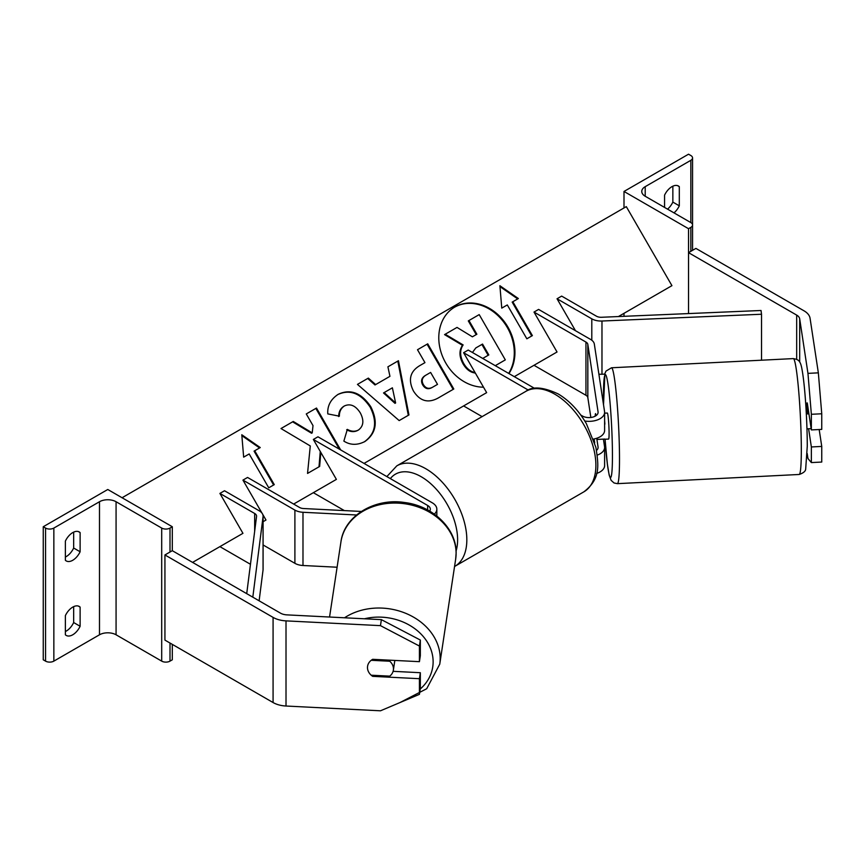 <?xml version="1.0" encoding="UTF-8"?>
<svg xmlns="http://www.w3.org/2000/svg" width="865" height="865" viewBox="0 0 865 865"><rect width="100%" height="100%" fill="white"/><g stroke="black" fill="none" stroke-linecap="round" stroke-linejoin="round"><path stroke-width="1.3" d="M595.909 415.741L595.585 413.621A13.04 0.93 -92.9 0 0 595.185 416.173A13.04 0.93 -92.9 0 1 595.455 413.827L595.617 413.827M596.731 438.252L598.061 446.989A9.126 5.266 180 0 1 598.093 447.454A9.126 5.266 180 0 1 596.547 450.384M580.772 415.038L582.513 416.043A9.126 5.266 0 0 0 592.46 417.19A9.126 5.266 0 0 0 598.093 412.324A9.126 5.266 0 0 0 598.061 411.859L587.832 344.4A6.52 3.763 0 0 0 585.951 342.064L533.997 312.07L557.038 351.99L533.997 365.289L585.951 395.283A6.52 3.763 0 0 1 587.832 397.619L590.849 417.481M594.698 442.891L594.104 438.955M528.353 390.104L463.597 352.715L468.214 350.055L534.559 388.353M584.794 421.028A15.646 9.028 0 0 0 604.613 412.324A15.646 9.028 0 0 0 604.548 411.535L594.331 344.075A13.04 7.526 0 0 0 590.557 339.404L538.603 309.411L533.997 312.07M463.597 352.715L486.649 392.634L463.597 405.934L482.097 416.616M603.413 439.117L604.548 446.664A15.646 9.028 180 0 1 604.613 447.454A15.646 9.028 180 0 1 597.304 455.087M596.591 473.436A15.646 9.028 0 0 0 604.613 465.543L604.613 447.454M593.455 439.074A15.646 9.028 0 0 0 604.613 430.413L604.613 412.324M807.142 403.133A13.04 0.93 87.1 0 1 807.272 402.928L811.359 429.927L821.75 429.397L821.75 413.773L811.359 414.292L811.359 429.927M808.602 428.759L811.359 446.956L811.359 462.58L807.953 458.526L807.196 453.509M811.359 414.292L807.953 373.366L799.693 318.828A10.434 6.023 0 0 0 796.676 315.098L688.529 252.656L688.529 313.573L688.529 228.706L690.832 227.376A5.871 3.384 0 0 0 692.551 224.987A5.871 3.384 0 0 0 690.832 222.586L645.204 196.247A11.732 6.769 180 0 1 641.765 191.457A11.732 6.769 180 0 1 645.204 186.667L690.832 160.317A5.871 3.384 0 0 0 692.551 157.927A5.871 3.384 0 0 0 690.832 155.527L688.529 154.197L624 191.457L624 207.957M807.953 373.366L818.344 372.847L810.073 318.309A20.857 12.045 0 0 0 804.05 310.838L695.903 248.406L688.529 252.656M811.359 462.58L821.75 462.051L821.75 446.427L819.187 429.527M811.359 446.956L821.75 446.427M818.344 372.847L821.75 413.773M624 313.335L624 316.309M667.553 209.146A13.04 7.526 120 0 0 672.851 202.096L672.851 186.191M677.468 185.597L679.306 186.667A13.04 7.526 120 0 0 678.452 186.018A13.04 7.526 120 0 0 671.932 186.667A13.04 7.526 120 0 0 664.558 195.176L664.558 207.416M679.306 186.667L679.306 205.827A13.04 7.526 -60 0 1 673.997 212.876M624 191.457L688.529 228.706M672.851 202.096L679.306 205.827M805.661 403.004L805.996 402.993A13.04 0.93 -92.9 0 1 807.467 413.913L808.926 413.838M807.304 403.133L806.169 403.187M806.969 429.051L807.315 429.029A13.04 0.93 -92.9 0 0 807.467 428.813L811.165 428.629M604.538 439.063A13.04 0.93 -92.9 0 0 604.711 439.258L608.614 439.063A13.04 0.93 -92.9 0 0 609.09 433.549A13.04 0.93 -92.9 0 0 608.473 420.033A13.04 0.93 -92.9 0 0 607.295 413.027L604.613 413.167M604.613 422.455L604.873 424.142A13.04 0.93 -92.9 0 0 604.613 420.617M604.711 439.258A13.04 0.93 -92.9 0 0 604.873 439.052L597.077 439.442A13.04 0.93 -92.9 0 0 597.283 438.068M595.455 413.827L595.758 415.838M597.077 439.442L596.893 438.209M372.674 676.344A13.04 10.607 8.6 0 1 367.484 667.564A13.04 10.607 8.6 0 1 367.582 666.266A13.04 10.607 8.6 0 1 372.674 659.314L419.428 661.671L419.428 646.047L420.336 640.046L381.379 619.643L286.921 614.874A10.434 6.023 180 0 1 280.455 613.134L172.308 550.691L164.934 554.952L164.934 640.111L273.081 702.542A20.857 12.045 180 0 0 286.012 706.024L380.47 710.803L419.428 694.336L419.428 678.701L372.674 676.344L372.837 675.284M420.336 640.046L420.336 655.681L419.428 661.671M419.428 694.336L420.336 688.335L420.336 672.711L393.099 671.327M381.379 619.643L380.47 625.644L286.012 620.875A20.857 12.045 180 0 1 273.081 617.394L164.934 554.952M420.336 672.711L419.428 678.701M380.47 625.644L419.428 646.047M393.359 670.18A13.04 10.607 -171.4 0 0 393.456 668.883A13.04 10.607 -171.4 0 0 389.747 661.238L371.193 660.298A13.04 10.607 -171.4 0 0 367.582 666.266A13.04 10.607 -171.4 0 0 367.484 667.564A13.04 10.607 -171.4 0 0 371.193 675.208L389.747 676.138A13.04 10.607 -171.4 0 0 393.359 670.18L394.721 661.174A13.04 10.607 -171.4 0 0 394.808 660.428M389.899 660.179L389.747 661.238M65.372 615.631A13.04 7.526 -60 0 1 72.746 607.111A13.04 7.526 -60 0 1 79.266 606.462A13.04 7.526 -60 0 1 80.121 607.111L80.121 626.271A13.04 7.526 120 0 1 66.227 635.429A13.04 7.526 120 0 1 65.372 634.791L65.372 615.631M172.308 526.742L170.005 528.072A5.871 3.384 180 0 1 161.701 528.072L116.072 501.732A11.732 6.769 0 0 0 99.486 501.732L53.846 528.072A5.871 3.384 180 0 1 45.553 528.072L43.25 526.742L107.779 489.493L172.308 526.742L172.308 550.691M43.25 526.742L43.25 659.8L45.553 661.13A5.871 3.384 180 0 0 53.846 661.13L99.486 634.791A11.732 6.769 0 0 1 116.072 634.791L161.701 661.13A5.871 3.384 180 0 0 170.005 661.13L172.308 659.8L172.308 644.371M73.666 606.635L73.666 622.541A13.04 7.526 -60 0 1 65.372 631.537M65.372 557.028A13.04 7.526 -60 0 0 73.666 548.032L73.666 532.126M65.372 541.112A13.04 7.526 -60 0 1 72.746 532.602A13.04 7.526 -60 0 1 79.266 531.953A13.04 7.526 -60 0 1 80.121 532.602L80.121 551.762A13.04 7.526 120 0 1 66.227 560.92A13.04 7.526 120 0 1 65.372 560.271L65.372 541.112M73.666 548.032L80.121 551.762M78.283 531.532L80.121 532.602M73.666 622.541L80.121 626.271M78.283 606.051L80.121 607.111M361.343 511.453L303.55 508.534A6.52 3.763 180 0 1 299.506 507.441L247.552 477.448L242.946 480.107L262.052 513.205M434.317 514.113A15.646 9.028 180 0 0 436.836 509.182A15.646 9.028 180 0 0 432.262 502.803L317.952 436.803L313.346 439.463L427.645 505.463A9.126 5.266 180 0 1 430.327 509.182A9.126 5.266 180 0 1 429.689 511.118M313.346 439.463L336.388 479.383L313.346 492.682L344.357 510.588M337.101 567.224L302.988 565.505A13.04 7.526 180 0 1 294.9 563.32L263.09 544.961M356.553 514.989L302.988 512.275A13.04 7.526 180 0 1 294.9 510.101L242.946 480.107M265.988 520.027L263.09 521.703L265.988 520.027L262.711 514.34M557.038 298.771L591.801 318.839A13.04 7.526 180 0 0 601.975 321.023L761.524 314.244L761.038 310.492L601.499 317.271A6.52 3.763 180 0 1 596.418 316.179L561.655 296.1L557.038 298.771L575.474 330.7M604.754 374.123L601.975 374.242A13.04 7.526 180 0 1 598.894 374.156M761.524 314.244L761.524 360.208M246.72 593.66L256.559 516.416A6.52 3.763 0 0 0 256.57 516.146A6.52 3.763 0 0 0 254.667 513.486L219.905 493.418L242.946 533.327L219.905 546.637L250.461 564.283M252.807 597.174L263.057 516.697A13.04 7.526 0 0 0 263.09 516.146A13.04 7.526 0 0 0 259.273 510.826L224.511 490.747L219.905 493.418M259.122 600.818L263.057 569.916A13.04 7.526 0 0 0 263.09 569.365L263.09 516.146M508.652 373.41A43.974 35.898 60 0 0 502.403 320.407A43.974 35.898 60 0 0 454.558 307.194M508.955 373.572A43.974 35.898 60 0 0 503.149 320.147A43.974 35.898 60 0 0 454.882 306.999L454.882 306.999A43.974 35.898 60 0 0 441.723 354.282A43.974 35.898 60 0 0 483.492 387.174M192.581 562.401L242.946 533.327M293.646 504.057L336.388 479.383M364.046 463.413L486.649 392.634M514.297 376.664L557.038 351.99M618.421 316.547L671.932 285.655L626.303 206.627L122.073 497.743M507.301 304.934L526.85 338.799L532.386 335.609L512.826 301.734L518.362 298.544L499.905 285.731L501.765 308.124L507.301 304.934M327.803 413.903C327.24 405.782 330.722 399.241 338.247 394.289L338.247 394.289C350.455 388.623 361.289 392.753 370.739 406.658L370.815 406.788C378.243 421.72 376.286 433.279 364.943 441.496C357.375 445.367 350.347 445.248 343.859 441.107L347.341 429.375C351.266 431.613 354.964 431.83 358.456 430.013L358.456 430.013C363.57 426.142 364.208 420.476 360.359 413.005L360.283 412.875C355.656 405.663 350.401 403.339 344.519 405.89L344.519 405.89C341.037 408.139 339.318 411.567 339.361 416.173L327.803 413.903M364.943 441.496L364.284 441.874C375.626 433.657 377.594 422.088 370.166 407.166L370.815 406.788M375.648 384.579L389.942 376.329L387.909 366.814L398.451 360.727L408.95 414.94L399.165 420.585L357.461 384.395L368.349 378.102L375.648 384.579L374.999 384.957L389.282 376.707M413.502 391.088L413.427 390.958C407.934 379.811 410.086 371.345 419.903 365.549L424.953 362.63L417.503 349.73L427.721 343.827L453.801 388.99L437.993 398.116C428.056 403.458 419.893 401.122 413.502 391.088M419.903 365.549L424.304 363.008M340.669 449.919L316.493 408.042L306.275 413.946L313.011 425.623L312.222 432.878L293.267 421.46L280.995 428.543L310.286 445.951L307.54 473.425L319.65 466.44L320.807 452.395M260.246 447.562L254.721 450.752L274.27 484.627L268.745 487.817L249.185 453.952L243.66 457.142L241.789 434.749L260.246 447.562M475.415 373.183L472.333 372.372C468.668 371.053 465.554 368.166 462.97 363.722L462.905 363.592C459.153 356.564 459.012 350.466 462.472 345.308L444.556 334.614L457.023 327.413L472.387 336.82L476.875 334.236L468.96 320.526L479.199 314.611L505.322 359.872L495.267 365.679L504.673 360.251M476.215 334.614L468.3 320.904L468.96 320.526M472.333 372.372L472.982 371.993C469.327 370.674 466.203 367.787 463.629 363.343L463.554 363.214C459.812 356.185 459.672 350.087 463.132 344.93L445.205 334.247M475.101 372.631L472.982 371.993M462.472 345.308L463.132 344.93M387.909 366.814L398.451 360.727M397.803 361.105L408.302 415.308M357.461 384.395L368.349 378.102M367.701 378.481L374.999 384.957M384.168 392.569L383.519 392.948L394.97 403.339L395.619 402.971L392.386 387.823L384.168 392.569L395.619 402.971M417.503 349.73L427.721 343.827M427.072 344.205L453.152 389.369M425.115 375.615L425.775 375.237C422.109 377.594 421.287 380.676 423.309 384.482L423.385 384.611C425.775 388.45 428.878 389.293 432.716 387.142L437.506 384.374L430.619 372.437L425.115 375.615C421.46 377.973 420.639 381.054 422.661 384.86L422.736 384.99C425.115 388.828 428.229 389.672 432.068 387.52L436.857 384.752M337.588 394.656C349.806 389.001 360.629 393.132 370.09 407.037L370.166 407.166M346.681 429.754C350.606 431.992 354.315 432.208 357.796 430.392L358.456 430.013L357.796 430.392M343.87 406.258L344.519 405.89L343.87 406.258C340.388 408.518 338.669 411.945 338.712 416.552M312.222 432.878L311.562 433.257L292.608 421.839L293.267 421.46M292.608 421.839L280.995 428.543M339.361 449.162L315.844 408.421L316.493 408.042M315.844 408.421L306.275 413.946M319.001 466.808L320.266 451.454M273.621 485.006L254.072 451.13L254.721 450.752M241.865 435.636L259.597 447.94M517.713 298.922L499.981 286.618M531.737 335.977L512.177 302.112L512.826 301.734M482.735 358.434L488.812 354.92L482.54 344.065L475.782 347.968L472.431 352.488M488.163 355.299L481.892 344.443L482.54 344.065M481.892 344.443L475.772 347.968M598.061 411.859L598.061 412.778M587.832 344.4L587.832 397.619M598.061 446.989L598.061 447.908M585.951 342.064L585.951 395.283M799.693 318.828L799.693 362.057M796.676 315.098L796.676 359.278M645.204 186.667L645.204 196.247M690.832 160.317L690.832 222.586M690.832 227.376L690.832 251.326M583.864 491.839A58.009 33.497 -120 0 0 592.763 445.345A58.009 33.497 -120 0 0 554.865 394.224A58.009 33.497 -120 0 0 525.855 391.358C532.397 386.147 543.155 386.99 558.12 393.899C569.267 400.549 578.674 410.464 586.362 423.655L595.877 447.27C598.58 465.067 600.948 478.767 583.864 491.839L454.558 566.488M525.855 391.358L396.797 465.867A58.009 33.497 60 0 1 425.807 468.733A58.009 33.497 60 0 1 463.705 519.854A58.009 33.497 60 0 1 454.817 566.348M456.071 550.994A51.489 29.734 -120 0 0 421.201 476.723A51.489 29.734 -120 0 0 390.353 478.605M801.314 449.897A58.009 4.13 -92.9 0 0 798.579 389.758A58.009 4.13 -92.9 0 0 793.335 358.597C798.384 359.581 800.449 360.262 802.082 369.798C805.142 386.687 807.25 422.174 807.272 446.156L805.672 469.133C805.531 471.252 803.38 473.036 799.195 474.474A58.009 4.13 -92.9 0 0 801.314 449.897M793.335 358.597L611.523 367.776A58.009 4.13 87.1 0 1 616.767 398.949A58.009 4.13 87.1 0 1 619.502 459.088A58.009 4.13 87.1 0 1 617.372 483.654L799.195 474.474M617.372 483.654L614.042 482.973L611.123 480.356L609.176 475.123L607.381 464.256L605.057 439.247A51.489 3.665 -92.9 0 0 609.847 476.669A51.489 3.665 -92.9 0 0 612.442 455.66A51.489 3.665 -92.9 0 0 607.954 384.006A51.489 3.665 -92.9 0 0 603.467 396.43A51.489 3.665 -92.9 0 0 603.543 404.896M273.081 617.394L273.081 702.542M286.012 620.875L286.012 706.024M364.446 618.789A51.489 41.888 8.6 0 1 433.127 661.812A51.489 41.888 8.6 0 1 420.228 689.048M399.954 702.564L426.694 688.735L439.755 664.169A58.009 47.186 -171.4 0 0 440.188 658.395A58.009 47.186 -171.4 0 0 406.388 613.599A58.009 47.186 -171.4 0 0 344.529 617.783M329.554 617.026L340.951 541.814A58.009 47.186 8.6 0 1 401.847 503.408A58.009 47.186 8.6 0 1 456.104 553.427A58.009 47.186 8.6 0 1 455.66 559.201L439.755 664.169M53.846 528.072L53.846 661.13M99.486 501.732L99.486 634.791M45.553 528.072L45.553 661.13M170.005 528.072L170.005 552.021M170.005 643.03L170.005 661.13M161.701 528.072L161.701 661.13M116.072 501.732L116.072 634.791M427.645 505.463L427.645 509.972M294.9 510.101L294.9 563.32M302.988 512.275L302.988 565.505M591.801 318.839L591.801 340.237M601.975 321.023L601.975 374.242M254.667 513.486L254.667 531.272M263.057 516.697L263.057 569.916M462.97 363.722L463.629 363.343M462.905 363.592L463.554 363.214M422.736 384.99L423.385 384.611M432.068 387.52L432.716 387.142M422.661 384.86L423.309 384.482M370.09 407.037L370.739 406.658M692.551 250.342L692.551 157.927M396.797 465.867L386.86 476.583M611.523 367.776L605.965 371.117L604.927 373.485L603.521 404.744M340.951 541.814C344.248 515.8 374.88 497.699 404.744 502.533C432.835 505.939 456.634 528.612 456.125 553.092L455.66 559.201M436.836 509.182L436.836 516.005"/></g></svg>
